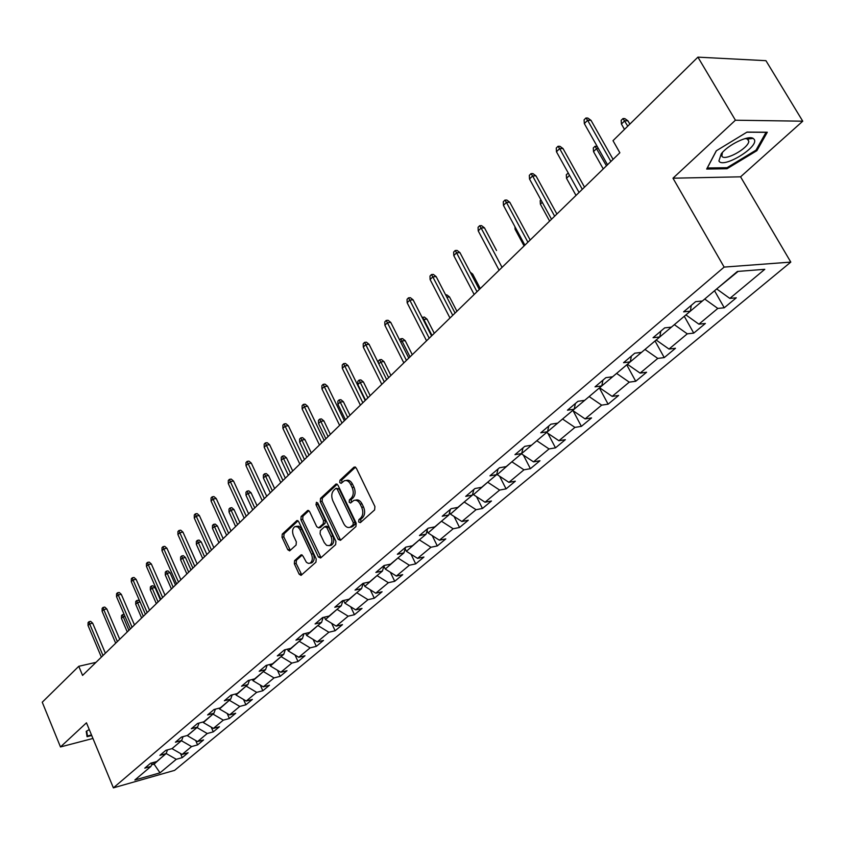<?xml version="1.0" encoding="UTF-8"?>
<svg xmlns="http://www.w3.org/2000/svg" width="845" height="845" viewBox="0 0 845 845"><rect width="100%" height="100%" fill="white"/><g stroke="black" fill="none" stroke-linecap="round" stroke-linejoin="round"><path stroke-width="1.27" d="M358.681 521.978L360.329 522.643L374.61 509.926L374.926 506.556L356.284 468.088L353.928 467.211L339.965 480.245L339.753 482.569L341.116 483.361L344.348 480.752C346.809 479.981 348.9 481.185 350.633 484.386L352.164 487.565C353.886 491.917 353.569 495.466 351.203 498.223L349.397 499.87L349.186 502.194L350.569 503.007L353.77 500.451C356.263 499.67 358.396 500.905 360.16 504.148L361.702 507.349C363.434 511.732 363.107 515.292 360.72 518.017L358.893 519.654L358.681 521.978M355.322 500.177L355.608 500.134C358.1 499.342 360.234 500.578 361.998 503.821L363.54 507.021C365.283 511.394 364.955 514.943 362.558 517.679L360.73 519.305L360.878 522.157M355.523 467.137L341.803 479.939L341.898 482.706M345.932 480.488L346.196 480.435C348.647 479.675 350.738 480.879 352.471 484.069L354.002 487.248C355.724 491.6 355.407 495.149 353.041 497.895L351.235 499.553L351.351 502.363M294.588 560.636L294.335 563.784L299.172 574.199L301.052 575.371L315.945 562.178L316.21 558.978L298.729 521.703L296.87 520.573L282.262 534.114L282.008 537.272L287.796 549.725L289.645 550.877L296.088 545.057L296.341 541.877L293.437 535.667C291.926 531.389 292.444 528.368 295.011 526.583L297.693 526.879L299.721 529.118L311.467 554.14C312.988 558.408 312.481 561.429 309.935 563.203L308.383 563.383L306.418 562.326L302.943 556.01L301.052 554.859L294.588 560.636L296.405 560.267L296.141 563.425L301.76 574.811M86.465 722.813L60.481 746.948L42.25 702.216L78.775 666.293L82.567 675.409L619.86 152.765L613.005 140.682L697.907 57.143L735.425 120.212L672.979 178.2L724.144 267.094L113.388 787.857L86.465 722.813M338.19 539.363L340.482 540.325L355.914 526.572L356.22 523.256L337.947 485.167L336.014 484.027L320.551 498.37L320.276 501.634L338.19 539.363L340.017 539.004L340.831 540.008M335.645 544.634L320.646 557.996L318.407 557.024L300.873 519.696L301.137 516.496L307.728 510.433L309.597 511.574L316.748 526.72L318.66 527.861L323.223 523.784L323.498 520.541L315.998 504.708L316.442 502.279L317.762 503.06L335.93 541.37L335.645 544.634M724.144 267.094L790.804 262.098L174.598 770.365L113.388 787.857M180.503 753.518L182.256 757.616L188.108 752.758L182.108 754.437L191.561 746.568L197.582 744.899L203.582 739.924L197.55 741.583L207.236 733.513L213.289 731.865L219.436 726.763L213.373 728.411L223.302 720.141L229.386 718.503L235.692 713.275L229.597 714.902L239.779 706.42L245.895 704.804L252.359 699.438L246.233 701.054L256.679 692.351L262.827 690.756L269.449 685.253L263.302 686.837L274.023 677.912L280.191 676.338L286.994 670.687L280.815 672.261L291.821 663.093L298.021 661.54L305.003 655.741L298.792 657.283L310.104 647.872L316.326 646.351L323.498 640.394L317.255 641.915L328.874 632.25L335.127 630.75L342.489 624.635L336.225 626.124L348.161 616.185L354.446 614.716L362.019 608.432L355.724 609.889L367.987 599.675L374.293 598.239L382.077 591.775L375.761 593.201L388.383 582.701L394.71 581.297L402.716 574.653L396.379 576.047L409.35 565.242L415.708 563.869L423.947 557.035L417.578 558.387L430.939 547.264L437.309 545.933L445.79 538.899L439.411 540.208L453.163 528.759L459.553 527.481L468.288 520.235L461.888 521.502L476.052 509.704L482.463 508.468L491.463 501L485.041 502.215L499.638 490.068L506.07 488.875L515.344 481.175L508.912 482.347L523.963 469.82L530.406 468.679L539.966 460.747L533.512 461.866L549.039 448.938L555.492 447.85L565.358 439.664L558.904 440.731L574.927 427.39L581.381 426.366L591.563 417.916L585.099 418.909L601.651 405.135L608.115 404.185L618.624 395.46L612.16 396.389L629.25 382.151L635.725 381.264L646.583 372.254L640.109 373.11L657.78 358.407L664.244 357.593L675.472 348.277L669.008 349.059L687.281 333.838L693.745 333.11L705.364 323.477L698.899 324.174L717.806 308.425L724.26 307.781L736.28 297.81L729.827 298.412L764.788 269.312L737.4 271.456L702.385 301.01L695.657 301.644L683.616 311.837L690.344 311.171L691.273 305.351M182.256 757.616L176.267 759.306L160.011 772.837L134.851 780.009L150.949 766.415L144.78 768.147L150.558 763.257L156.737 761.535L166.106 753.624L159.906 755.335L165.831 750.328L172.042 748.617L181.654 740.505L175.422 742.206L181.485 737.062L187.738 735.372L197.582 727.049L191.319 728.739L197.54 723.468L203.825 721.788L213.933 713.254L207.627 714.923L214.017 709.515L220.334 707.856L230.706 699.1L224.369 700.748L230.928 695.192L237.276 693.555L247.923 684.577L241.554 686.193L248.282 680.5L254.662 678.884L265.594 669.652L259.193 671.257L266.112 665.406L272.523 663.811L283.751 654.336L277.318 655.91L284.427 649.889L290.86 648.326L302.404 638.588L295.951 640.14L303.249 633.951L309.714 632.419L321.575 622.406L315.09 623.927L322.6 617.568L329.096 616.058L341.296 605.759L334.778 607.249L342.5 600.711L349.027 599.232L361.575 588.648L355.037 590.095L362.98 583.367L369.54 581.93L382.447 571.03L375.877 572.445L384.063 565.516L390.643 564.111L403.942 552.894L397.351 554.267L405.769 547.127L412.381 545.775L426.07 534.209L419.458 535.54L428.14 528.188L434.763 526.879L448.885 514.964L442.241 516.242L451.188 508.669L457.842 507.401L472.397 495.117L465.732 496.353L474.964 488.537L481.629 487.322L496.649 474.647L489.963 475.83L499.49 467.76L506.176 466.609L521.671 453.533L514.975 454.652L524.808 446.329L531.505 445.22L547.507 431.721L540.789 432.788L550.951 424.179L557.668 423.144L574.188 409.202L567.47 410.195L577.969 401.312L584.687 400.34L601.767 385.922L595.038 386.841L605.897 377.652L612.625 376.764L630.285 361.85L623.557 362.695L634.785 353.189L641.513 352.376L659.797 336.954L653.058 337.715L664.688 327.871L671.416 327.142L690.344 311.171M181.559 740.579L172.158 748.512M172.285 748.797L182.108 754.437M181.686 740.864L191.561 746.568M166.106 753.624L167.511 749.864M197.138 727.439L187.453 735.446M187.632 735.847L197.55 741.583M197.255 727.725L207.236 733.513M181.654 740.505L183.069 736.639M213.098 713.962L203.36 722.581L203.096 721.979M203.36 722.581L213.373 728.411M213.225 714.247L223.302 720.141M197.582 727.049L199.029 723.066M229.481 700.135L219.478 708.976L219.13 708.173M219.478 708.976L229.597 714.902M229.608 700.431L239.779 706.42M213.933 713.254L215.39 709.156M246.275 685.96L236.019 695.023L235.565 693.998M236.019 695.023L246.233 701.054M246.402 686.256L256.679 692.351M230.706 699.1L232.185 694.875M263.513 671.416L252.982 680.711L252.423 679.454M252.982 680.711L263.302 686.837M263.64 671.712L274.023 677.912M247.923 684.577L249.423 680.214M281.205 656.48L270.4 666.018L269.713 664.508M270.4 666.018L280.815 672.261M281.343 656.787L291.821 663.093M265.594 669.652L267.115 665.152M299.373 641.144L288.272 650.935L287.458 649.15M288.272 650.935L298.792 657.283M299.51 641.45L310.104 647.872M283.751 654.336L285.293 649.678M318.037 625.395L306.629 635.451L305.679 633.38M306.629 635.451L317.255 641.915M318.174 625.701L328.874 632.25M302.404 638.588L303.968 633.782M337.208 609.213L325.494 619.533L324.385 617.156M325.494 619.533L336.225 626.124M337.356 609.53L348.161 616.185M321.575 622.406L323.16 617.431M356.917 592.577L344.876 603.182L343.598 600.468M344.876 603.182L355.724 609.889M357.065 592.894L367.987 599.675M341.296 605.759L342.89 600.615M377.187 575.466L364.797 586.367L363.339 583.293M364.797 586.367L375.761 593.201M377.345 575.783L388.383 582.701M361.575 588.648L363.192 583.325M398.048 557.869L385.299 569.076L383.894 566.161M385.299 569.076L396.379 576.047M398.206 558.186L409.35 565.242M382.447 571.03L384.084 565.506M419.511 539.754L406.382 551.289L405.135 548.722M406.382 551.289L417.578 558.387M419.669 540.082L430.939 547.264M403.942 552.894L405.537 547.328M441.608 521.101L428.098 532.973L427.021 530.797M428.098 532.973L439.411 540.208M441.777 521.428L453.163 528.759M426.07 534.209L427.633 528.611M464.37 501.888L450.448 514.109L449.582 512.366M450.448 514.109L461.888 521.502M464.539 502.226L476.052 509.704M448.885 514.964L450.396 509.334M487.829 482.094L473.475 494.674L472.841 493.406M473.475 494.674L485.041 502.215M487.998 482.421L499.638 490.068M472.397 495.117L473.865 489.466M512.017 461.676L497.219 474.647L496.828 473.897M497.219 474.647L508.912 482.347M512.186 462.014L523.963 469.82M496.649 474.647L498.064 468.975M536.966 440.625L521.513 453.659M521.692 453.997L533.512 461.866M537.145 440.963L549.039 448.938M521.671 453.533L523.034 447.829M562.707 418.898L546.768 432.344M546.947 432.693L558.904 440.731M562.886 419.247L574.927 427.39M547.507 431.721L548.806 425.996M589.292 396.463L572.826 410.353M573.016 410.702L585.099 418.909M589.472 396.812L601.651 405.135M574.188 409.202L575.424 403.456M616.744 373.279L599.739 387.633M599.929 387.992L612.16 396.389M616.945 373.638L629.25 382.151M601.767 385.922L602.939 380.155M645.126 349.323L627.55 364.163M627.75 364.522L640.109 373.11M645.327 349.693L657.78 358.407M630.285 361.85L631.384 356.072M674.479 324.554L656.301 339.901M656.502 340.26L669.008 349.059M674.69 324.924L687.281 333.838M659.797 336.954L660.811 331.155M704.857 298.919L686.045 314.794M686.246 315.164L698.899 324.174M705.068 299.288L717.806 308.425M738.129 271.393L716.824 288.821M717.035 289.191L729.827 298.412M672.979 178.2L740.569 176.827L802.75 121.194L735.425 120.212M802.75 121.194L765.94 60.682L697.907 57.143M60.481 746.948L92.939 738.456M740.569 176.827L790.804 262.098M95.992 662.353L78.775 666.293M153.389 762.465L154.096 764.144L166.264 753.191M151.54 764.862L154.096 764.144L160.011 772.837M166.476 753.687L176.267 759.306M150.949 766.415L152.322 762.76M714.532 290.754L724.26 307.781M684.281 316.283L693.745 333.11M655.033 340.968L664.244 357.593M626.747 364.839L635.725 381.264M599.369 387.95L608.115 404.185M573.1 410.754L581.381 426.366M547.877 433.316L555.492 447.85M523.393 455.128L530.406 468.679M499.606 476.231L506.07 488.875M476.506 496.659L482.463 508.468M454.061 516.443L459.553 527.481M432.228 535.614L437.309 545.933M411.008 554.214L415.708 563.869M390.358 572.255L394.71 581.297M370.268 589.778L374.293 598.239M350.707 606.794L354.446 614.716M331.662 623.325L335.127 630.75M313.115 639.39L316.326 646.351M295.042 655.023L298.021 661.54M277.435 670.233L280.191 676.338M260.26 685.041L262.827 690.756M243.518 699.449L245.895 704.804M227.189 713.497L229.386 718.503M211.25 727.175L213.289 731.865M195.691 740.516L197.582 744.899M716.264 150.822L706.673 169.053L727.017 168.736L756.898 150.653L767.292 132.242L747.012 132.095L716.264 150.822M89.274 729.594L86.222 731.347L87.067 736.682L91.704 735.477M751.839 138.559L752.145 137.999M756.296 149.639L756.898 150.653M726.404 167.711L727.017 168.736M337.208 484.227L322.378 498.054L322.103 501.307L340.017 539.004M353.041 524.882L353.252 522.569L337.239 489.16L335.887 488.368L333.764 490.28C331.462 493.005 331.155 496.522 332.845 500.81L343.704 523.562C345.457 526.826 347.57 528.062 350.062 527.28L353.041 524.882L354.879 524.534L355.08 522.221L353.252 522.569M336.225 488.315L339.077 488.854L355.08 522.221M350.432 527.206L352.967 526.245L351.129 526.593M354.879 524.534L352.967 526.245M308.879 510.644L302.964 516.158L302.7 519.369L321.026 557.658M320.054 527.607L325.05 523.446L325.336 520.203L317.836 504.391L315.998 504.708M317.646 502.849L317.836 504.391M324.216 542.532L326.592 545.352L329.413 545.638C332.043 543.81 332.581 540.737 331.018 536.406L326.867 527.65L324.607 526.71L320.371 530.575L320.097 533.808L324.216 542.532M330.099 545.5L331.24 545.279C333.87 543.451 334.409 540.377 332.845 536.057L331.018 536.406M325.378 526.414L326.772 526.15L328.705 527.301L332.845 536.057M302.183 555.038L296.405 560.267M310.685 563.055L311.752 562.833C314.298 561.059 314.815 558.038 313.284 553.781L311.467 554.14M296.12 526.372L298.739 526.182L301.253 528.305L313.284 553.781M298.021 520.774L284.078 533.776L283.825 536.924L290.342 550.317M621.424 124.035L621.17 120.349L622.997 118.543L624.804 118.575L627.962 120.835L624.698 120.782L621.424 124.035L624.476 129.391M622.997 118.543L627.772 126.148M627.962 120.835L629.842 124.109M613.079 159.367L591.004 120.339L587.602 120.296L610.893 161.501M584.328 123.602L584.096 119.842L585.912 118.004L587.602 120.296L584.328 123.602L607.534 164.754M585.912 118.004L587.803 118.036L591.004 120.339M718.915 160.951C722.718 169.116 759.222 147.03 754.279 139.478L753.18 138.4C748.321 134.989 728.136 144.738 721.26 153.811L718.915 160.951M722.412 152.47L721.862 156.103C724.249 161.638 748.247 148.551 748.818 141.39L747.783 139.034L745.153 138.569M746.853 132.19L766.045 132.327L756 150.167L727.027 167.701L707.318 167.986L716.391 150.748M86.655 734.02L87.468 736.006L86.697 731.073M91.492 734.97L87.468 736.006M598.355 148.477L596.686 148.488L593.517 151.625L603.256 168.926M593.517 151.625L593.296 147.981L595.049 146.238L606.456 165.81M595.049 146.238L597.246 146.523M569.541 175.327L566.52 178.316L576.005 195.438M566.52 178.316L566.308 174.725L568.262 173.035M568.009 173.035L569.234 174.778M584.518 187.157L563.023 148.572L559.633 148.583L582.289 189.312M556.464 151.783L556.253 148.065L558.006 146.291L559.633 148.583L556.464 151.783L579.057 192.47M558.006 146.291L559.897 146.291L563.023 148.572M556.897 214.017L535.973 175.866L532.582 175.929L554.647 216.204M529.519 179.024L529.329 175.359L531.03 173.637L532.582 175.929L529.519 179.024L551.521 219.246M531.03 173.637L532.92 173.605L535.973 175.866M542.258 202.314L540.377 204.163L549.62 221.094M540.377 204.163L540.187 200.614L540.927 199.885M515.862 228.403L515.059 229.206L524.08 245.948M515.059 229.206L514.932 226.692M496.543 250.511L484.47 227.844L481.09 227.992L502.046 267.369M530.185 240.001L509.799 202.282L506.419 202.388L527.914 242.209M503.451 205.388L503.282 201.765L504.93 200.096L506.419 202.388L503.451 205.388L524.882 245.156M504.93 200.096L506.81 200.033L509.799 202.282M478.228 230.896L478.069 227.316L479.664 225.7L481.09 227.992L478.228 230.896L499.11 270.22M479.664 225.7L481.534 225.626L484.47 227.844M479.316 289.486L459.933 252.602L456.564 252.792L477.002 291.736M453.786 255.612L453.649 252.074L455.191 250.511L456.564 252.792L453.786 255.612L474.161 294.493M455.191 250.511L457.06 250.405L459.933 252.602M455.064 313.072L436.157 276.6L432.798 276.822L452.74 315.333M430.105 279.547L429.989 276.051L431.478 274.541L432.798 276.822L430.105 279.547L449.984 318.016M431.478 274.541L433.348 274.414L436.157 276.6M431.563 335.93L413.11 299.848L409.772 300.123L429.218 338.211M407.153 302.763L407.047 299.31L408.494 297.841L409.772 300.123L407.153 302.763L426.556 340.81M408.494 297.841L410.353 297.693L413.11 299.848M408.779 358.1L390.76 322.41L387.422 322.716L406.424 360.392M384.887 325.272L384.792 321.861L386.197 320.435L387.422 322.716L384.887 325.272L403.836 362.906M386.197 320.435L388.056 320.276L390.76 322.41M386.661 379.606L369.064 344.295L365.748 344.633L384.306 381.908M363.287 347.115L363.202 343.746L364.565 342.362L365.748 344.633L363.287 347.115L381.792 384.348M364.565 342.362L366.413 342.183L369.064 344.295M365.209 400.477L348.003 365.547L344.707 365.917L362.843 402.79M342.309 368.325L342.246 364.998L343.566 363.646L344.707 365.917L342.309 368.325L360.403 405.156M343.566 363.646L345.404 363.445L348.003 365.547M344.369 420.747L327.554 386.186L324.269 386.577L341.993 423.06M321.945 388.922L321.882 385.626L323.17 384.327L324.269 386.577L321.945 388.922L339.627 425.362M323.17 384.327L324.998 384.105L327.554 386.186M324.131 440.435L307.686 406.244L304.411 406.656L321.744 442.759M302.151 408.938L302.109 405.674L303.355 404.406L304.411 406.656L302.151 408.938L319.452 444.988M303.355 404.406L305.172 404.174L307.686 406.244M304.464 459.574L288.367 425.732L285.114 426.176L302.077 461.898M282.917 428.394L282.874 425.162L284.089 423.936L285.114 426.176L282.917 428.394L299.838 464.063M284.089 423.936L285.906 423.694L288.367 425.732M285.335 478.175L269.587 444.681L266.344 445.146L282.948 480.499M264.21 447.301L264.179 444.111L265.362 442.917L266.344 445.146L264.21 447.301L280.772 482.611M265.362 442.917L267.168 442.664L269.587 444.681M266.735 496.268L251.314 463.123L248.092 463.609L264.337 498.592M246.011 465.711L245.99 462.553L247.141 461.381L248.092 463.609L246.011 465.711L262.225 500.652M247.141 461.381L248.937 461.116L251.314 463.123M248.641 513.876L233.537 481.069L230.326 481.576L246.244 516.2M228.308 483.615L228.298 480.488L229.417 479.358L230.326 481.576L228.308 483.615L244.184 518.196M229.417 479.358L231.192 479.073L233.537 481.069M231.023 531.009L216.225 498.529L213.035 499.057L228.625 533.332M211.07 501.043L211.06 497.958L212.148 496.849L213.035 499.057L211.07 501.043L226.629 535.286M212.148 496.849L213.922 496.564L216.225 498.529M213.869 547.697L199.367 515.545L196.188 516.084L211.472 550.021M194.276 518.017L194.287 514.964L195.343 513.887L196.188 516.084L194.276 518.017L209.528 551.912M195.343 513.887L197.107 513.591L199.367 515.545M197.16 563.942L182.942 532.107L179.784 532.667L194.772 566.266M177.925 534.558L177.936 531.537L178.971 530.48L179.784 532.667L177.925 534.558L192.871 568.115M178.971 530.48L180.724 530.174L182.942 532.107M180.883 579.776L166.94 548.257L163.803 548.838L178.496 582.099M161.987 550.676L162.008 547.687L163.011 546.662L163.803 548.838L161.987 550.676L176.647 583.906M163.011 546.662L164.754 546.345L166.94 548.257M165.018 595.207L151.339 563.995L148.224 564.597L162.631 597.531M146.449 566.382L146.47 563.425L147.452 562.421L148.224 564.597L146.449 566.382L160.825 599.285M147.452 562.421L149.195 562.105L151.339 563.995M470.242 272.217L472.672 274.086L480.277 288.557M472.672 274.086L471.267 274.181M445.653 294.916L446.773 294.831L449.508 296.944L456.923 311.256M449.508 296.944L446.815 297.165M422.173 317.583L424.348 317.033L427.021 319.135L423.81 319.421L432.027 335.486M422.563 317.192L423.81 319.421L423.356 319.875M427.021 319.135L434.277 333.3M399.611 339.943L400.794 338.771L402.569 338.602L405.199 340.672L401.998 341L410.026 356.886M400.794 338.771L401.998 341L400.762 342.225M405.199 340.672L412.286 354.689M378.359 362.949L378.317 361.058L379.648 359.727L381.422 359.537L383.989 361.597L380.81 361.945L388.658 377.673M379.648 359.727L380.81 361.945L378.835 363.899M383.989 361.597L390.918 375.465M357.879 384.623L357.805 381.38L359.104 380.092L360.868 379.891L363.392 381.929L360.213 382.31L357.879 384.623L365.536 400.16M359.104 380.092L367.892 397.868M363.392 381.929L370.173 395.65M337.926 404.343L337.863 401.143L339.13 399.896L340.884 399.674L343.366 401.692L340.208 402.093L337.926 404.343L345.425 419.733M339.13 399.896L347.717 417.493M343.366 401.692L349.999 415.275M318.533 423.525L318.47 420.356L319.706 419.141L321.449 418.909L323.888 420.916L320.741 421.338L318.533 423.525L325.864 438.756M319.706 419.141L328.092 436.59M323.888 420.916L330.374 434.362M299.658 442.188L299.605 439.062L300.799 437.879L302.542 437.625L304.939 439.611L301.802 440.065L299.658 442.188L306.83 457.261M300.799 437.879L309.006 455.149M304.939 439.611L311.298 452.92M281.29 460.356L281.248 457.251L282.41 456.099L284.142 455.846L286.497 457.81L283.381 458.286L281.29 460.356L288.314 475.27M282.41 456.099L290.426 473.221M286.497 457.81L292.719 470.992M263.408 478.038L263.376 474.974L264.506 473.844L266.228 473.58L268.552 475.534L265.446 476.02L263.408 478.038L270.294 492.804M264.506 473.844L272.343 490.808M268.552 475.534L274.646 488.579M245.99 495.254L245.969 492.223L247.067 491.135L248.789 490.85L251.06 492.783L247.976 493.3L245.99 495.254L252.739 509.884M247.067 491.135L254.736 507.94M251.06 492.783L257.038 505.701M229.016 512.038L229.006 509.039L230.083 507.972L231.783 507.676L234.023 509.598L230.949 510.126L229.016 512.038L235.628 526.519M230.083 507.972L237.582 524.618M234.023 509.598L239.885 522.39M212.475 528.389L212.475 525.421L213.521 524.375L215.221 524.08L217.429 525.981L214.366 526.53L212.475 528.389L218.971 542.733M213.521 524.375L220.872 540.885M217.429 525.981L223.164 538.645M196.357 544.338L196.357 541.391L197.381 540.377L199.071 540.071L201.237 541.951L198.195 542.511L196.357 544.338L202.715 558.534M197.381 540.377L204.575 556.728M201.237 541.951L206.877 554.5M180.629 559.876L180.64 556.971L181.643 555.978L183.323 555.661L185.456 557.531L182.425 558.101L180.629 559.876L186.882 573.945M181.643 555.978L188.688 572.192M185.456 557.531L190.981 569.952M165.293 575.044L165.314 572.16L166.285 571.199L167.954 570.871L170.056 572.73L167.046 573.311L165.293 575.044L171.419 588.976M166.285 571.199L173.183 587.264M170.056 572.73L175.485 585.036M150.325 589.852L150.347 586.99L151.297 586.05L152.966 585.722L155.026 587.56L152.037 588.162L150.325 589.852L156.346 603.647M151.297 586.05L158.068 601.978M155.026 587.56L160.36 599.749M140.122 602.084L137.386 602.643L135.718 604.291L141.622 617.97M135.718 604.291L135.749 601.471L136.668 600.552L143.301 616.332M136.668 600.552L138.327 600.214L139.932 601.651M124.986 616.385L123.085 616.787L121.448 618.403L127.257 631.944M121.448 618.403L121.49 615.604L122.388 614.706L128.894 630.349M122.388 614.706L124.173 614.484M149.544 610.259L136.129 579.353L133.024 579.955L147.167 612.572M131.302 581.709L131.334 578.772L132.285 577.8L133.024 579.955L131.302 581.709L145.403 614.283M132.285 577.8L134.017 577.462L136.129 579.353M134.461 624.93L121.289 594.32L118.205 594.943L132.084 627.243M116.515 596.644L116.557 593.75L117.497 592.799L118.205 594.943L116.515 596.644L130.362 628.923M117.497 592.799L119.208 592.461L121.289 594.32M119.736 639.253L106.819 608.939L103.745 609.562L117.37 641.566M102.097 611.231L102.139 608.358L103.058 607.428L103.745 609.562L102.097 611.231L115.691 643.193M103.058 607.428L104.759 607.08L106.819 608.939M105.371 653.227L92.686 623.198L89.633 623.842L103.005 655.53M88.028 625.458L88.07 622.617L88.968 621.719L89.633 623.842L88.028 625.458L101.368 657.125M88.968 621.719L90.658 621.36L92.686 623.198M362.558 517.679L360.72 518.017M363.54 507.021L361.702 507.349M361.998 503.821L360.16 504.148M351.235 499.553L349.397 499.87M353.041 497.895L351.203 498.223M354.002 487.248L352.164 487.565M352.471 484.069L350.633 484.386M341.803 479.939L339.965 480.245M355.259 466.989L353.928 467.211M360.73 519.305L358.893 519.654M322.103 501.307L320.276 501.634M322.378 498.054L320.551 498.37M336.923 484.058L335.645 484.269M339.077 488.854L337.239 489.16M320.223 556.654L318.407 557.024M302.7 519.369L300.873 519.696M302.964 516.158L301.137 516.496M308.562 510.454L307.379 510.665M320.815 527.312L318.987 527.65M325.05 523.446L323.223 523.784M325.336 520.203L323.498 520.541M328.705 527.301L326.867 527.65M301.813 554.838L300.746 555.059M301.802 529.287L299.975 529.625M289.613 549.377L287.796 549.725M283.825 536.924L282.008 537.272M284.078 533.776L282.262 534.114M297.683 520.573L296.542 520.784M300.978 573.829L299.172 574.199M296.141 563.425L294.335 563.784M351.9 526.931L350.062 527.28M320.487 527.523L318.66 527.861M331.24 545.279L329.413 545.638M311.752 562.833L309.935 563.203M747.286 138.812L748.818 141.39M747.783 139.034L753.18 138.4"/></g></svg>

